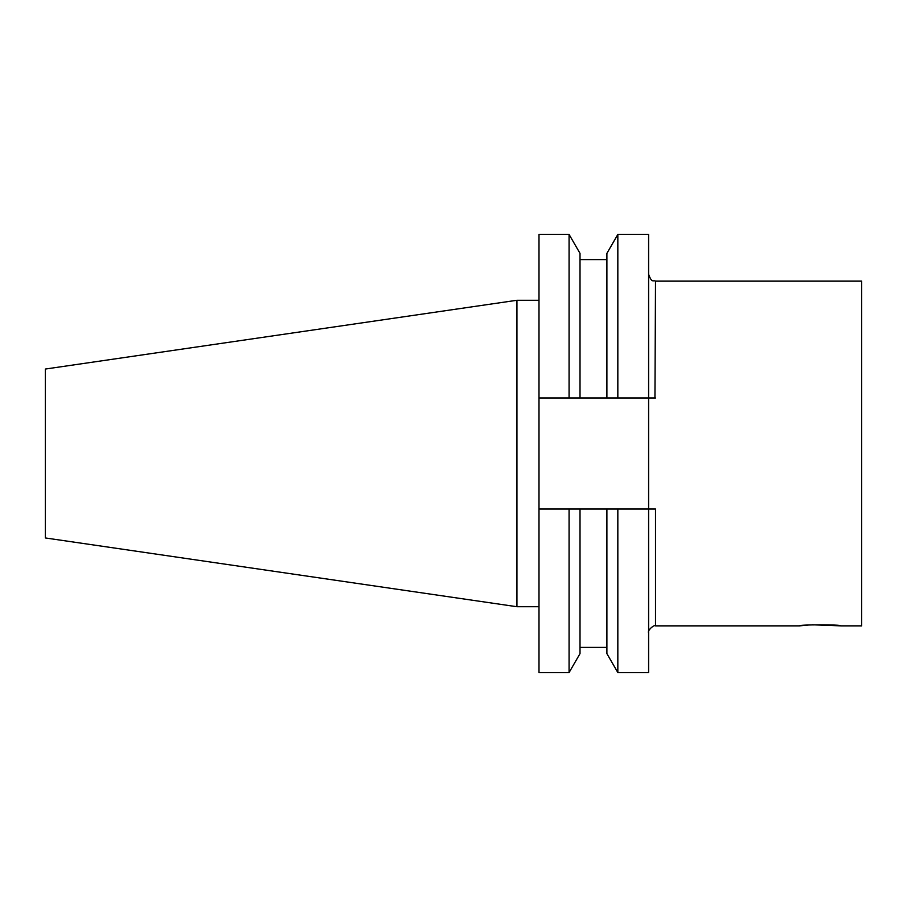 <?xml version="1.0" encoding="UTF-8"?>
<svg xmlns="http://www.w3.org/2000/svg" width="907" height="907" viewBox="0 0 907 907"><rect width="100%" height="100%" fill="white"/><g stroke="black" fill="none" stroke-linecap="round" stroke-linejoin="round"><path stroke-width="1.36" d="M808.817 625.002L799.6 625.864C798.319 624.504 842.24 624.504 840.97 625.864L812.4 624.798M840.97 625.864L861.65 625.864L861.65 281.136L655.512 281.136L654.945 398.003M799.6 625.864L655.512 625.864L655.512 508.997L606.896 508.997L606.896 653.63L617.837 672.575L648.607 672.575L648.607 234.425L617.837 234.425L617.837 398.003L655.512 398.003M45.35 537.953L45.35 369.047L516.933 300.274L516.933 606.726L45.35 537.953M606.896 508.997L580.015 508.997L580.015 653.63L569.074 672.575L538.996 672.575L538.996 398.003L606.896 398.003L606.896 253.37L617.837 234.425M606.896 398.003L617.837 398.003M580.015 398.003L580.015 253.37L569.074 234.425L538.996 234.425L538.996 398.003M569.074 398.003L569.074 234.425M617.837 672.575L617.837 508.997M580.015 508.997L538.996 508.997M569.074 672.575L569.074 508.997M538.996 606.726L516.933 606.726M606.896 259.595L580.015 259.595M606.896 647.405L580.015 647.405M538.996 300.274L516.933 300.274M655.512 281.136C653.414 279.741 651.986 283.789 648.607 274.243M655.512 625.864C654.23 624.186 646.94 630.898 648.607 632.757"/></g></svg>
